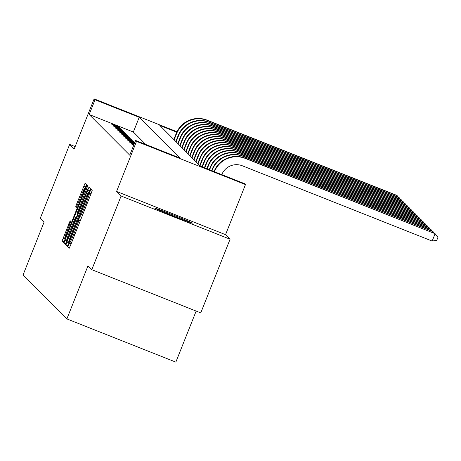 <?xml version="1.0" encoding="UTF-8"?>
<svg xmlns="http://www.w3.org/2000/svg" width="461" height="461" viewBox="0 0 461 461"><rect width="100%" height="100%" fill="white"/><g stroke="black" fill="none" stroke-linecap="round" stroke-linejoin="round"><path stroke-width="0.69" d="M68.551 244.849L67.836 246.958L69.167 248.3L70.441 245.529L91.163 193.459L92.188 190.445L90.857 189.108L89.417 193.332A9.963 0.524 -68.4 0 1 86.132 202.99L84.409 207.329A9.963 0.524 -68.4 0 1 80.335 216.186L79.257 217.944L78.71 220.231A9.963 0.524 -68.4 0 1 75.431 229.889L73.702 234.228A9.963 0.524 -68.4 0 1 69.628 243.091A9.963 0.524 -68.4 0 1 69.617 243.085L68.551 244.849M154.763 208.153A20.307 0.461 21.7 0 0 173.935 216.249A20.307 0.461 21.7 0 0 192.479 223.136A20.307 0.461 21.7 0 0 192.462 223.101A20.307 0.461 21.7 0 0 173.29 214.999A20.307 0.461 21.7 0 0 154.746 208.118A20.307 0.461 21.7 0 0 154.763 208.153M70.153 220.756L62.039 241.149L63.52 242.636L64.794 239.864L86.541 184.78L85.055 183.294L76.762 203.704L75.737 206.724L76.37 207.364L81.124 195.844A8.333 0.438 -68.4 0 1 84.53 188.434A8.333 0.438 -68.4 0 1 81.799 196.513L68.159 230.794A8.333 0.438 -68.4 0 1 64.753 238.199A8.333 0.438 -68.4 0 1 67.485 230.12L70.787 221.389L70.153 220.756M145.78 144.489L133.35 132.03L89.175 114.512L95.035 99.778L94.142 98.879L176.989 131.737M91.791 269.679L121.11 196.006L230.079 239.219L200.76 312.892L91.791 269.679L87.982 265.859L66.874 318.908L23.05 274.969L44.158 221.92L40.349 218.105L69.669 144.431L74.204 148.978L94.142 98.879M230.079 239.219L225.544 234.672L116.575 191.459L121.11 196.006M116.575 191.459L136.514 141.36L135.615 140.461L179.79 157.979L139.21 117.296L95.035 99.778M89.175 114.512L129.754 155.196L135.615 140.461M66.96 242.037L65.935 245.056L67.415 246.543L68.695 243.777L89.411 191.707L90.437 188.687L88.956 187.201L66.96 242.037L69.052 242.866M65.468 244.584L63.987 243.103L65.013 240.083L87.008 185.247L87.642 185.887L86.616 188.901L77.189 213.04L77.609 213.46L78.883 210.694L87.809 188.883L65.468 244.584M75.149 146.604L69.669 144.431M66.874 318.908L175.843 362.121L196.155 311.066M133.69 145.301L131.425 143.936L133.851 144.898M134.105 144.258L130.204 142.708L129.437 141.936L134.266 143.855M134.52 143.215L128.21 140.709L127.443 139.942L134.681 142.812M133.575 141.631L132.808 140.864L125.45 137.943L126.216 138.709L133.575 141.631M131.587 139.631L130.82 138.865L123.456 135.943L124.222 136.71L131.587 139.631M129.593 137.632L128.826 136.865L121.462 133.944L122.228 134.716L129.593 137.632M127.599 135.638L126.833 134.866L119.468 131.944L120.235 132.716L127.599 135.638M125.605 133.638L124.839 132.866L117.474 129.95L118.241 130.717L125.605 133.638M123.611 131.639L122.845 130.872L115.481 127.951L116.247 128.717L123.611 131.639M121.618 129.639L120.851 128.873L113.487 125.951L114.253 126.723L121.618 129.639M119.624 127.639L118.857 126.873L111.493 123.951L112.265 124.724L119.624 127.639M176.77 132.192L159.829 125.473L200.408 166.156L244.584 183.674L245.477 184.573L136.514 141.36M225.544 234.672L245.477 184.573M133.35 132.03L139.21 117.296M132.808 140.864L132.653 141.262M130.82 138.865L130.659 139.262M128.826 136.865L128.665 137.269M126.833 134.866L126.671 135.269M124.839 132.866L124.677 133.269M122.845 130.872L122.684 131.27M120.851 128.873L120.69 129.27M118.857 126.873L118.696 127.276M68.891 242.353L87.97 194.715L88.506 192.416A9.963 0.524 -68.4 0 0 88.495 192.41A9.963 0.524 -68.4 0 0 84.421 201.273L71.991 232.511A9.963 0.524 -68.4 0 0 68.706 242.169L68.891 242.353M69.496 231.929A8.333 0.438 -68.4 0 0 66.759 240.008A8.333 0.438 -68.4 0 0 70.164 232.603L74.97 220.525L75.996 217.511L75.575 217.085L69.496 231.929M221.787 174.638A15.864 15.835 -44.9 0 1 242.359 165.793L432.164 241.068L435.098 233.698L244.97 158.106A23.793 23.753 135.1 0 0 214.083 171.446L214.042 171.561M214.428 171.717A23.793 23.753 135.1 0 1 245.287 158.428L435.098 233.698L437.95 237.329L436.774 240.279L432.164 241.068M432.752 232.575L433.104 231.699L432.787 231.382L242.976 156.106A23.793 23.753 135.1 0 0 212.095 169.452L211.634 170.61M434.262 233.174L433.104 231.699L243.293 156.429A23.793 23.753 135.1 0 0 212.412 169.769L212.02 170.76M430.764 230.581L431.11 229.705L430.793 229.382L240.982 154.107A23.793 23.753 135.1 0 0 210.101 167.452L209.225 169.654M432.268 231.174L431.11 229.705L241.299 154.429A23.793 23.753 135.1 0 0 210.418 167.769L209.611 169.804M428.77 228.581L429.116 227.705L428.799 227.382L238.988 152.113A23.793 23.753 135.1 0 0 208.107 165.453L206.816 168.697M430.274 229.175L429.116 227.705L239.311 152.43A23.793 23.753 135.1 0 0 208.424 165.776L207.202 168.853M426.777 226.582L427.122 225.706L426.805 225.383L236.994 150.113A23.793 23.753 135.1 0 0 206.113 163.453L204.407 167.741M428.281 227.181L427.122 225.706L237.317 150.43A23.793 23.753 135.1 0 0 206.43 163.776L204.793 167.896M424.783 224.582L425.128 223.706L424.812 223.389L235.001 148.114A23.793 23.753 135.1 0 0 204.119 161.454L201.999 166.79M426.287 225.181L425.128 223.706L235.323 148.436A23.793 23.753 135.1 0 0 204.436 161.776L202.385 166.94M422.789 222.582L423.14 221.706L422.818 221.389L233.007 146.114A23.793 23.753 135.1 0 0 202.125 159.46L199.728 165.476M424.293 223.182L423.14 221.706L233.329 146.437A23.793 23.753 135.1 0 0 202.448 159.777L200.051 165.799M420.795 220.589L421.147 219.713L420.824 219.39L231.019 144.114A23.793 23.753 135.1 0 0 200.132 157.46L197.734 163.482M422.299 221.182L421.147 219.713L231.336 144.437A23.793 23.753 135.1 0 0 200.454 157.777L198.057 163.799M418.801 218.589L419.153 217.713L418.83 217.39L229.025 142.121A23.793 23.753 135.1 0 0 198.138 155.461L195.746 161.483M420.311 219.182L419.153 217.713L229.342 142.437A23.793 23.753 135.1 0 0 198.46 155.783L196.063 161.799M416.807 216.589L417.159 215.713L416.836 215.391L227.031 140.121A23.793 23.753 135.1 0 0 196.144 153.461L193.753 159.483M418.317 217.189L417.159 215.713L227.348 140.438A23.793 23.753 135.1 0 0 196.467 153.784L194.069 159.806M414.814 214.59L415.165 213.714L414.842 213.397L225.037 138.121A23.793 23.753 135.1 0 0 194.156 151.462L191.759 157.483M416.323 215.189L415.165 213.714L225.354 138.444A23.793 23.753 135.1 0 0 194.473 151.784L192.076 157.806M412.826 212.59L413.171 211.714L412.854 211.397L223.043 136.122A23.793 23.753 135.1 0 0 192.162 149.468L189.765 155.484M414.33 213.189L413.171 211.714L223.36 136.444A23.793 23.753 135.1 0 0 192.479 149.785L190.082 155.806M410.832 210.596L411.177 209.72L410.86 209.398L221.05 134.122A23.793 23.753 135.1 0 0 190.168 147.468L187.771 153.49M412.336 211.19L411.177 209.72L221.372 134.445A23.793 23.753 135.1 0 0 190.485 147.785L188.088 153.807M408.838 208.597L409.184 207.721L408.867 207.398L219.056 132.128A23.793 23.753 135.1 0 0 188.174 145.469L185.777 151.49M410.342 209.196L409.184 207.721L219.378 132.445A23.793 23.753 135.1 0 0 188.491 145.791L186.1 151.807M406.844 206.597L407.19 205.721L406.873 205.399L217.062 130.129A23.793 23.753 135.1 0 0 186.181 143.469L183.783 149.491M408.348 207.196L407.19 205.721L217.385 130.446A23.793 23.753 135.1 0 0 186.498 143.792L184.106 149.813M404.85 204.598L405.196 203.722L404.879 203.405L215.068 128.129A23.793 23.753 135.1 0 0 184.187 141.475L181.79 147.491M406.354 205.197L405.196 203.722L215.391 128.452A23.793 23.753 135.1 0 0 184.504 141.792L182.112 147.814M402.856 202.604L403.208 201.722L402.885 201.405L213.08 126.13A23.793 23.753 135.1 0 0 182.193 139.476L179.796 145.492M404.36 203.197L403.208 201.722L213.397 126.452A23.793 23.753 135.1 0 0 182.516 139.792L180.118 145.814M400.863 200.604L401.214 199.728L400.891 199.406L211.086 124.136A23.793 23.753 135.1 0 0 180.199 137.476L177.808 143.498M402.367 201.198L401.214 199.728L211.403 124.453A23.793 23.753 135.1 0 0 180.522 137.799L178.125 143.815M398.869 198.605L399.22 197.729L398.898 197.406L209.092 122.136A23.793 23.753 135.1 0 0 178.205 135.476L175.814 141.498M400.378 199.204L399.22 197.729L209.409 122.453A23.793 23.753 135.1 0 0 178.528 135.799L176.131 141.815M396.875 196.605L397.226 195.729L396.904 195.412L207.098 120.137A23.793 23.753 135.1 0 0 176.211 133.477L173.82 139.499M398.385 197.204L397.226 195.729L207.415 120.459A23.793 23.753 135.1 0 0 176.534 133.799L174.137 139.821M69.548 247.638L67.836 246.958M91.007 193.856L89.244 193.159M80.3 220.756L78.537 220.058M71.173 243.696L69.64 243.091L71.173 243.702M74.768 234.655L73.702 234.228M76.497 230.316L75.431 229.889M80.266 220.848L78.71 220.231M85.475 207.75L84.409 207.329M87.204 203.41L86.132 202.99M90.973 193.943L89.417 193.332M89.768 190.796L87.682 189.972M67.83 245.811L65.935 245.056M89.008 192.727L88.691 192.6M65.883 243.852L63.987 243.103M67.104 240.913L65.013 240.083M86.801 188.44L85.734 188.019M77.972 213.604L77.615 213.46L77.972 213.604M76.359 217.655L75.996 217.511M76.445 217.431L75.575 217.085L76.445 217.431M76.572 207.058L75.737 206.724M77.828 204.131L76.762 203.704M85.867 186.889L83.781 186.06M63.929 241.898L62.039 241.149M65.151 238.959L63.065 238.13M69.939 223.942L68.873 223.522M245.287 158.428L244.97 158.106M212.412 169.769L212.095 169.452M243.293 156.429L242.976 156.106M210.418 167.769L210.101 167.452M241.299 154.429L240.982 154.107M208.424 165.776L208.107 165.453M239.311 152.43L238.988 152.113M206.43 163.776L206.113 163.453M237.317 150.43L236.994 150.113M204.436 161.776L204.119 161.454M235.323 148.436L235.001 148.114M202.448 159.777L202.125 159.46M233.329 146.437L233.007 146.114M200.454 157.777L200.132 157.46M231.336 144.437L231.019 144.114M198.46 155.783L198.138 155.461M229.342 142.437L229.025 142.121M196.467 153.784L196.144 153.461M227.348 140.438L227.031 140.121M194.473 151.784L194.156 151.462M225.354 138.444L225.037 138.121M192.479 149.785L192.162 149.468M223.36 136.444L223.043 136.122M190.485 147.785L190.168 147.468M221.372 134.445L221.05 134.122M188.491 145.791L188.174 145.469M219.378 132.445L219.056 132.128M186.498 143.792L186.181 143.469M217.385 130.446L217.062 130.129M184.504 141.792L184.187 141.475M215.391 128.452L215.068 128.129M182.516 139.792L182.193 139.476M213.397 126.452L213.08 126.13M180.522 137.799L180.199 137.476M211.403 124.453L211.086 124.136M178.528 135.799L178.205 135.476M209.409 122.453L209.092 122.136M176.534 133.799L176.211 133.477M207.415 120.459L207.098 120.137M67.369 240.25L66.759 240.008M65.358 238.441L64.753 238.199M85.158 188.682L84.53 188.434"/></g></svg>
